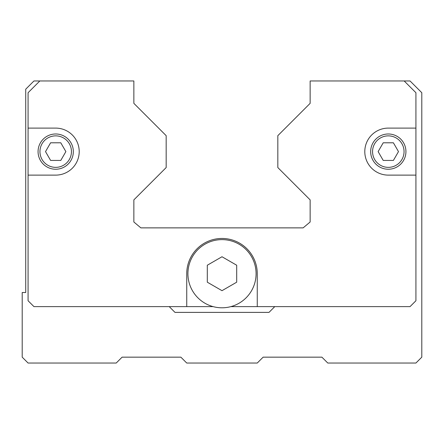 <?xml version="1.0" encoding="UTF-8"?>
<svg xmlns="http://www.w3.org/2000/svg" width="444" height="444" viewBox="0 0 444 444"><rect width="100%" height="100%" fill="white"/><g stroke="black" fill="none" stroke-linecap="round" stroke-linejoin="round"><path stroke-width="0.67" d="M236.691 273.715L236.691 282.195L222 290.676L207.309 282.195L207.309 265.229L222 256.749L236.691 265.229L236.691 273.715M256.083 273.715A34.083 34.083 0 0 1 222 307.797A34.083 34.083 0 0 1 187.917 273.715A34.083 34.083 0 0 1 222 239.627A34.083 34.083 0 0 1 256.083 273.715A34.083 34.083 0 0 0 222 239.627A34.083 34.083 0 0 0 187.917 273.715M388.306 175.119A23.504 23.504 0 0 1 364.796 151.609A23.504 23.504 0 0 1 388.306 128.105L415.923 128.105L415.923 175.119L388.306 175.119M79.204 151.609A23.504 23.504 0 0 1 55.694 175.119L28.077 175.119L28.077 128.105L55.694 128.105A23.504 23.504 0 0 1 79.204 151.609M73.327 151.609A17.627 17.627 0 0 0 55.694 133.983A17.627 17.627 0 0 0 38.067 151.609A17.627 17.627 0 0 0 55.694 169.242A17.627 17.627 0 0 0 73.327 151.609A17.627 17.627 0 0 0 55.694 133.983A17.627 17.627 0 0 0 38.067 151.609M405.933 151.609A17.627 17.627 0 0 0 388.306 133.983A17.627 17.627 0 0 0 370.673 151.609A17.627 17.627 0 0 0 388.306 169.242A17.627 17.627 0 0 0 405.933 151.609A17.627 17.627 0 0 0 388.306 133.983A17.627 17.627 0 0 0 370.673 151.609M393.395 142.796L398.484 151.609L393.395 160.428L383.216 160.428L378.127 151.609L383.216 142.796L393.395 142.796M60.784 142.796L65.873 151.609L60.784 160.428L50.605 160.428L45.516 151.609L50.605 142.796L60.784 142.796M415.923 175.119L415.923 300.743L410.045 306.621L230.874 306.621M28.077 128.105L28.077 92.718L39.827 80.963L133.855 80.963L133.855 103.347L166.173 135.664L166.173 167.566L133.855 199.889L133.855 221.989L140.87 227.877L303.13 227.877L310.145 221.989L310.145 199.889L277.827 167.566L277.827 135.664L310.145 103.347L310.145 80.963L404.173 80.963L415.923 92.718L415.923 128.105M213.126 306.621L33.955 306.621L28.077 300.743L28.077 175.119M186.741 306.621L186.741 273.715A35.259 35.259 0 0 1 222 238.456A35.259 35.259 0 0 1 257.259 273.715L257.259 306.621M274.769 306.621L269.014 312.382L174.986 312.382L169.231 306.621M39.827 80.963L33.955 80.963L25.724 89.194L25.724 292.518L22.2 292.518L22.2 357.159L28.077 363.037L116.223 363.037L122.1 357.159L180.863 357.159L186.741 363.037L257.259 363.037L263.137 357.159L321.9 357.159L327.777 363.037L415.923 363.037L421.8 357.159L421.8 92.718L410.045 80.963L404.173 80.963M71.445 151.609A15.751 15.751 0 0 0 55.694 135.864A15.751 15.751 0 0 0 39.949 151.609A15.751 15.751 0 0 0 55.694 167.36A15.751 15.751 0 0 0 71.445 151.609M404.051 151.609A15.751 15.751 0 0 0 388.306 135.864A15.751 15.751 0 0 0 372.555 151.609A15.751 15.751 0 0 0 388.306 167.36A15.751 15.751 0 0 0 404.051 151.609"/></g></svg>
